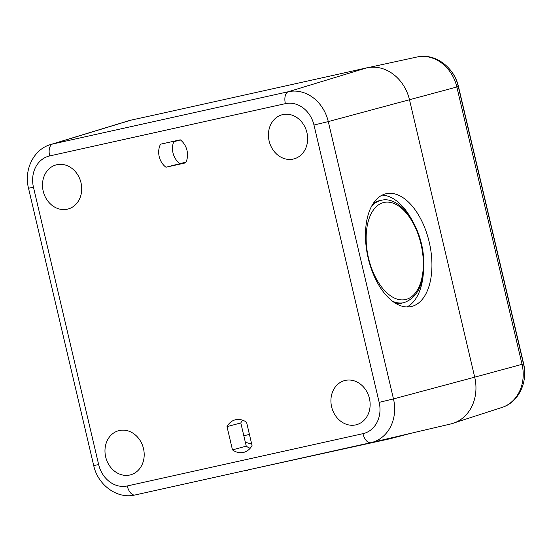 <?xml version="1.0" encoding="UTF-8"?>
<svg xmlns="http://www.w3.org/2000/svg" width="552" height="552" viewBox="0 0 552 552"><rect width="100%" height="100%" fill="white"/><g stroke="black" fill="none" stroke-linecap="round" stroke-linejoin="round"><path stroke-width="0.83" d="M412.096 433.016L389.802 438.812L389.671 438.267M389.802 438.812L247.399 470.056M247.482 470.38L245.323 470.518M155.167 114.85L341.971 73.416M449.445 68.959A35.017 29.663 74.9 0 1 458.45 86.45L523.641 363.782A35.017 29.663 74.9 0 1 523.945 380.873M245.309 442.09A25.406 21.521 -105.1 0 0 251.608 443.711M285.384 103.652A10.75 5.713 -102.5 0 1 288.344 91.729L52.619 144.017A10.75 5.713 77.5 0 0 49.659 155.94L285.384 103.652A27.069 22.929 74.9 0 1 313.971 125.028L379.162 402.36A27.069 22.929 74.9 0 1 362.961 433.665A10.75 5.713 77.5 0 0 370.806 442.683A10.75 5.713 77.5 0 0 370.847 442.669A37.819 32.037 -105.1 0 0 371.158 442.601L450.791 423.95A40.503 34.314 -105.1 0 0 474.699 377.168L409.508 99.836A40.503 34.314 -105.1 0 0 366.728 67.848L340.094 73.823M155.961 114.671L131.003 120.136A40.503 34.314 -105.1 0 0 128.83 120.709L50.591 144.548A37.819 32.037 -105.1 0 1 52.619 144.017L131.003 120.136M67.33 209.194A22.853 19.354 74.9 0 1 43.297 191.565A22.853 19.354 74.9 0 1 56.159 164.889A22.853 19.354 74.9 0 1 80.792 181.925A22.853 19.354 74.9 0 1 68.041 209.022A22.853 19.354 74.9 0 1 67.33 209.194M293.264 159.073A22.853 19.354 74.9 0 1 269.238 141.45A22.853 19.354 74.9 0 1 282.1 114.768A22.853 19.354 74.9 0 1 306.726 131.804A22.853 19.354 74.9 0 1 293.974 158.9A22.853 19.354 74.9 0 1 293.264 159.073M355.75 424.895A22.853 19.354 74.9 0 1 331.724 407.266A22.853 19.354 74.9 0 1 344.586 380.59A22.853 19.354 74.9 0 1 369.219 397.619A22.853 19.354 74.9 0 1 356.461 424.716A22.853 19.354 74.9 0 1 355.75 424.895M129.817 475.01A22.853 19.354 74.9 0 1 105.784 457.387A22.853 19.354 74.9 0 1 118.645 430.705A22.853 19.354 74.9 0 1 143.278 447.741A22.853 19.354 74.9 0 1 130.527 474.837A22.853 19.354 74.9 0 1 129.817 475.01M246.578 422.301L252.036 445.526A16.802 14.235 74.9 0 1 243.887 452.309A16.802 14.235 74.9 0 1 232.468 449.866L227.01 426.641A16.802 14.235 74.9 0 1 235.159 419.858A16.802 14.235 74.9 0 1 246.578 422.301M185.679 162.847L165.938 167.221A16.802 14.235 74.9 0 1 160.522 144.203L180.262 139.822A16.802 14.235 74.9 0 1 185.679 162.847M165.938 167.221L186.031 162.115M173.97 141.215A16.802 14.235 -105.1 0 0 179.731 163.509M227.01 426.641L240.803 422.929L246.261 446.154A16.802 14.235 -105.1 0 0 250.201 448.258M242.645 420.196A16.802 14.235 -105.1 0 0 240.803 422.929M232.468 449.866L246.261 446.154M373.387 203.246A52.419 28.607 -102.5 0 1 378.355 200.962A52.419 28.607 -102.5 0 1 379.017 200.797L381.218 200.307A52.419 28.607 77.5 0 0 380.556 200.473A52.419 28.607 77.5 0 0 371.482 206.469M392.451 301.199A52.419 28.607 77.5 0 0 403.871 302.675L401.677 303.158A52.419 28.607 -102.5 0 1 395.536 303.31M406.9 306.96A57.794 31.54 77.5 0 0 423.412 272.322M411.737 219.586A57.794 31.54 77.5 0 0 382.15 195.146M385.482 193.876A57.794 31.54 -102.5 0 1 386.214 193.697A57.794 31.54 -102.5 0 1 429.497 243.315A57.794 31.54 -102.5 0 1 411.192 306.56A57.794 31.54 -102.5 0 1 368.06 257.618A57.794 31.54 -102.5 0 1 385.482 193.876M416.815 57.056A37.909 32.113 74.9 0 1 416.939 57.029C434.948 52.716 454.227 67.247 458.277 86.547L523.468 363.878L522.04 364.327A37.909 32.113 74.9 0 1 501.816 407.507L455.014 422.611M458.277 86.547L456.849 86.995L522.04 364.327L474.699 377.168L393.479 398.923L328.281 121.592A37.819 32.037 -105.1 0 0 288.344 91.729L366.728 67.848M368.874 67.454L416.939 57.029A37.909 32.113 74.9 0 1 456.849 86.995L328.281 121.592L313.971 125.028M379.162 402.36L393.479 398.923A37.819 32.037 -105.1 0 1 371.158 442.601L135.088 494.971A10.75 5.713 -102.5 0 0 135.123 494.965L370.772 442.69M362.961 433.665L127.243 485.96A10.75 5.713 -102.5 0 0 135.088 494.971C117.086 499.374 97.752 484.863 93.709 465.557L28.511 188.225L33.465 187.252A27.069 22.929 74.9 0 1 49.659 155.94M93.709 465.557L98.656 464.584L33.465 187.252M127.243 485.96A27.069 22.929 74.9 0 1 98.656 464.584M383.371 202.605A49.728 27.138 -102.5 0 1 423.156 269.121A49.728 27.138 -102.5 0 1 377.72 281.292A49.728 27.138 -102.5 0 1 383.371 202.605M523.468 363.878C528.16 382.032 518.659 402.436 501.816 407.507M249.407 434.348L243.839 435.845M180.414 139.939L173.749 141.733M28.511 188.225C23.777 169.94 33.527 149.378 50.591 144.548M403.871 302.675C418.223 297.556 424.792 282.686 423.598 258.067C421.749 226.43 400.393 195.311 381.218 200.307"/></g></svg>
